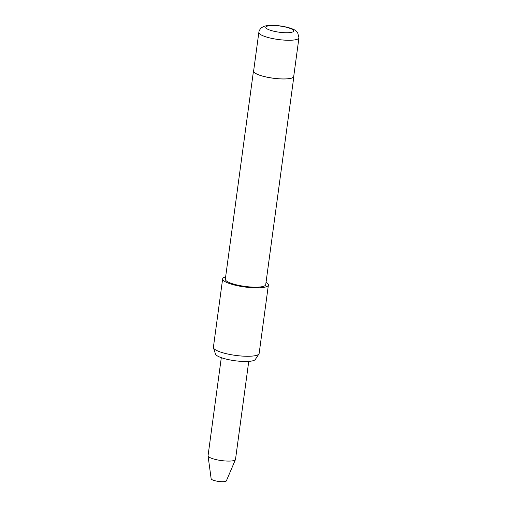 <?xml version="1.0" encoding="UTF-8"?>
<svg xmlns="http://www.w3.org/2000/svg" width="507" height="507" viewBox="0 0 507 507"><rect width="100%" height="100%" fill="white"/><g stroke="black" fill="none" stroke-linecap="round" stroke-linejoin="round"><path stroke-width="0.76" d="M221.305 357.669L208.054 455.685A13.847 3.055 7.7 0 0 208.054 455.875L211.153 478.817A7.694 1.698 7.7 0 0 212.585 479.945A7.694 1.698 7.7 0 0 220.786 481.65A7.694 1.698 7.7 0 0 226.369 480.87L235.451 459.576A13.847 3.055 7.7 0 0 235.502 459.399L248.753 361.383M208.054 455.875A13.847 3.055 7.7 0 0 210.639 457.91A13.847 3.055 7.7 0 0 225.4 460.977A13.847 3.055 7.7 0 0 235.451 459.576M258.938 353.968L255.319 359.469A20.21 4.455 -172.3 0 1 247.175 361.459A20.21 4.455 -172.3 0 1 227.016 359.298A20.21 4.455 -172.3 0 1 215.488 354.082L213.453 347.815A23.075 5.089 7.7 0 0 226.616 353.772A23.075 5.089 7.7 0 0 249.64 356.244A23.075 5.089 7.7 0 0 258.938 353.968A23.075 5.089 7.7 0 0 259.14 353.455L268.387 285.048A23.075 5.089 -172.3 0 1 258.893 287.837A23.075 5.089 -172.3 0 1 234.785 285.105A23.075 5.089 -172.3 0 1 222.649 278.863A23.075 5.089 -172.3 0 1 225.634 276.86M298.946 37.803L293.718 76.468A20.229 4.462 -172.3 0 1 285.39 78.915A20.229 4.462 -172.3 0 1 264.261 76.519A20.229 4.462 -172.3 0 1 253.62 71.043L258.849 32.378A20.229 4.462 -172.3 0 0 269.49 37.854A20.229 4.462 -172.3 0 0 290.619 40.249A20.229 4.462 -172.3 0 0 298.946 37.803L297.691 32.797L295.854 30.895C293.477 28.291 280.834 25.046 270.535 25.35C267.031 25.559 264.755 25.952 263.71 26.522L262.157 27.321C262.094 27.163 259.077 29.52 258.849 32.378M293.787 75.917A20.388 4.493 -172.3 0 1 293.87 76.487A20.388 4.493 -172.3 0 1 285.479 78.953A20.388 4.493 -172.3 0 1 264.185 76.544A20.388 4.493 -172.3 0 1 253.468 71.024A20.388 4.493 -172.3 0 1 253.69 70.498M293.87 76.487L265.719 284.687A20.388 4.493 -172.3 0 1 257.328 287.152A20.388 4.493 -172.3 0 1 236.04 284.738A20.388 4.493 -172.3 0 1 225.317 279.224L253.468 71.024M266.042 282.323A23.075 5.089 -172.3 0 1 268.387 285.048M222.649 278.863L213.396 347.27A23.075 5.089 7.7 0 0 213.453 347.815M287.856 32.733A14.076 3.105 7.7 0 0 291.024 28.766A14.076 3.105 7.7 0 0 271.543 25.553A14.076 3.105 7.7 0 0 268.374 29.514A14.076 3.105 7.7 0 0 287.856 32.733"/></g></svg>
